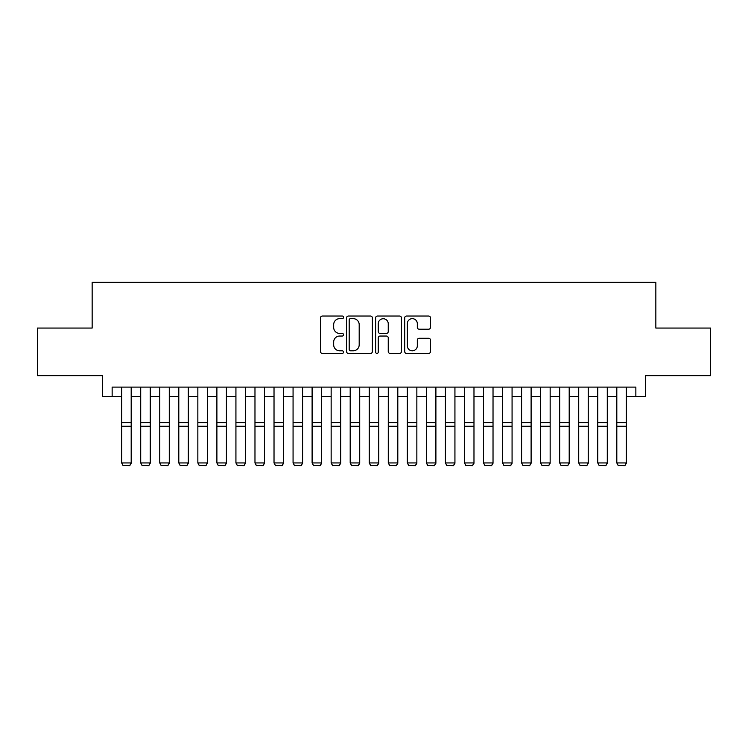 <?xml version="1.0" encoding="UTF-8"?>
<svg xmlns="http://www.w3.org/2000/svg" width="748" height="748" viewBox="0 0 748 748"><rect width="100%" height="100%" fill="white"/><g stroke="black" fill="none" stroke-linecap="round" stroke-linejoin="round"><path stroke-width="1.12" d="M343.528 317.339A1.309 1.309 0 0 0 342.219 316.03L322.36 316.03A1.87 1.87 0 0 0 320.49 317.9L320.49 351.551A1.87 1.87 0 0 0 322.36 353.421L342.219 353.421A1.309 1.309 0 0 0 343.528 352.112A1.309 1.309 0 0 0 342.219 350.803L339.648 350.803A5.984 5.984 0 0 1 333.673 344.819L333.673 342.014A5.984 5.984 0 0 1 339.648 336.039L342.219 336.039A1.309 1.309 0 0 0 343.528 334.73A1.309 1.309 0 0 0 342.219 333.421L339.648 333.421A5.984 5.984 0 0 1 333.673 327.437L333.673 324.632A5.984 5.984 0 0 1 339.648 318.648L342.219 318.648A1.309 1.309 0 0 0 343.528 317.339M428.632 329.214A1.87 1.87 0 0 0 430.502 327.344L430.502 317.9A1.87 1.87 0 0 0 428.632 316.03L406.575 316.03A1.87 1.87 0 0 0 404.705 317.9L404.705 351.551A1.87 1.87 0 0 0 406.575 353.421L428.632 353.421A1.87 1.87 0 0 0 430.502 351.551L430.502 340.144A1.87 1.87 0 0 0 428.632 338.274L419.189 338.274A1.87 1.87 0 0 0 417.319 340.144L417.319 345.8A5.002 5.002 0 0 1 412.316 350.803A5.002 5.002 0 0 1 407.323 345.8L407.323 323.65A5.002 5.002 0 0 1 412.316 318.648A5.002 5.002 0 0 1 417.319 323.65L417.319 327.344A1.87 1.87 0 0 0 419.189 329.214L428.632 329.214M112.144 396.618L112.144 387.099L635.856 387.099L635.856 396.618L645.374 396.618L645.374 375.674L710.6 375.674L710.6 328.063L655.846 328.063L655.846 282.351L92.154 282.351L92.154 328.063L37.4 328.063L37.4 375.674L102.626 375.674L102.626 396.618L121.672 396.618M372.364 317.9A1.87 1.87 0 0 0 370.494 316.03L348.437 316.03A1.87 1.87 0 0 0 346.567 317.9L346.567 351.551A1.87 1.87 0 0 0 348.437 353.421L370.494 353.421A1.87 1.87 0 0 0 372.364 351.551L372.364 317.9M377.506 316.03L399.563 316.03A1.87 1.87 0 0 1 401.433 317.9L401.433 351.551A1.87 1.87 0 0 1 399.563 353.421L390.119 353.421A1.87 1.87 0 0 1 388.249 351.551L388.249 337.9A1.87 1.87 0 0 0 386.379 336.039L380.124 336.039A1.87 1.87 0 0 0 378.254 337.9L378.254 352.112A1.309 1.309 0 0 1 376.945 353.421A1.309 1.309 0 0 1 375.636 352.112L375.636 317.9A1.87 1.87 0 0 1 377.506 316.03M131.19 396.618L140.718 396.618M150.236 396.618L159.754 396.618M169.282 396.618L178.8 396.618M188.318 396.618L197.846 396.618M207.364 396.618L216.892 396.618M226.41 396.618L235.929 396.618M245.456 396.618L254.975 396.618M264.502 396.618L274.02 396.618M283.539 396.618L293.066 396.618M302.585 396.618L312.103 396.618M321.631 396.618L331.149 396.618M340.677 396.618L350.195 396.618M359.713 396.618L369.241 396.618M378.759 396.618L388.287 396.618M397.805 396.618L407.323 396.618M416.851 396.618L426.369 396.618M435.897 396.618L445.415 396.618M454.934 396.618L464.461 396.618M473.98 396.618L483.498 396.618M493.025 396.618L502.544 396.618M512.071 396.618L521.59 396.618M531.108 396.618L540.636 396.618M550.154 396.618L559.682 396.618M569.2 396.618L578.718 396.618M588.246 396.618L597.764 396.618M607.283 396.618L616.81 396.618M626.328 396.618L635.856 396.618M350.494 318.648A1.309 1.309 0 0 0 349.185 319.957L349.185 349.494A1.309 1.309 0 0 0 350.494 350.803L353.206 350.803A5.984 5.984 0 0 0 359.19 344.819L359.19 324.632A5.984 5.984 0 0 0 353.206 318.648L350.494 318.648M388.249 323.744A5.002 5.002 0 0 0 383.257 318.741A5.002 5.002 0 0 0 378.254 323.744L378.254 331.551A1.87 1.87 0 0 0 380.124 333.421L386.379 333.421A1.87 1.87 0 0 0 388.249 331.551L388.249 323.744M131.19 387.099L131.19 463.274L129.759 465.649L123.093 465.508L129.759 465.649M123.093 465.649L121.672 462.937L131.19 462.937L129.759 465.508M121.672 387.099L121.672 462.937L123.093 465.508M150.236 387.099L150.236 463.274L148.805 465.649L142.139 465.508L148.805 465.649M142.139 465.649L140.718 462.937L150.236 462.937L148.805 465.508M140.718 387.099L140.718 462.937L142.139 465.508M169.282 387.099L169.282 463.274L167.851 465.649L161.185 465.508L167.851 465.649M161.185 465.649L159.754 462.937L169.282 462.937L167.851 465.508M159.754 387.099L159.754 462.937L161.185 465.508M188.318 387.099L188.318 463.274L186.897 465.649L180.231 465.508L186.897 465.649M180.231 465.649L178.8 462.937L188.318 462.937L186.897 465.508M178.8 387.099L178.8 462.937L180.231 465.508M207.364 387.099L207.364 463.274L205.934 465.649L199.277 465.508L205.934 465.649M199.277 465.649L197.846 462.937L207.364 462.937L205.934 465.508M197.846 387.099L197.846 462.937L199.277 465.508M226.41 387.099L226.41 463.274L224.98 465.649L218.313 465.508L224.98 465.649M218.313 465.649L216.892 462.937L226.41 462.937L224.98 465.508M216.892 387.099L216.892 462.937L218.313 465.508M245.456 387.099L245.456 463.274L244.026 465.649L237.359 465.508L244.026 465.649M237.359 465.649L235.929 462.937L245.456 462.937L244.026 465.508M235.929 387.099L235.929 462.937L237.359 465.508M264.502 387.099L264.502 463.274L263.072 465.649L256.405 465.508L263.072 465.649M256.405 465.649L254.975 462.937L264.502 462.937L263.072 465.508M254.975 387.099L254.975 462.937L256.405 465.508M283.539 387.099L283.539 463.274L282.118 465.649L275.451 465.508L282.118 465.649M275.451 465.649L274.02 462.937L283.539 462.937L282.118 465.508M274.02 387.099L274.02 462.937L275.451 465.508M302.585 387.099L302.585 463.274L301.154 465.649L294.488 465.508L301.154 465.649M294.488 465.649L293.066 462.937L302.585 462.937L301.154 465.508M293.066 387.099L293.066 462.937L294.488 465.508M321.631 387.099L321.631 463.274L320.2 465.649L313.534 465.508L320.2 465.649M313.534 465.649L312.103 462.937L321.631 462.937L320.2 465.508M312.103 387.099L312.103 462.937L313.534 465.508M340.677 387.099L340.677 463.274L339.246 465.649L332.579 465.508L339.246 465.649M332.579 465.649L331.149 462.937L340.677 462.937L339.246 465.508M331.149 387.099L331.149 462.937L332.579 465.508M359.713 387.099L359.713 463.274L358.292 465.649L351.625 465.508L358.292 465.649M351.625 465.649L350.195 462.937L359.713 462.937L358.292 465.508M350.195 387.099L350.195 462.937L351.625 465.508M378.759 387.099L378.759 463.274L377.329 465.649L370.671 465.508L377.329 465.649M370.671 465.649L369.241 462.937L378.759 462.937L377.329 465.508M369.241 387.099L369.241 462.937L370.671 465.508M397.805 387.099L397.805 463.274L396.375 465.649L389.708 465.508L396.375 465.649M389.708 465.649L388.287 462.937L397.805 462.937L396.375 465.508M388.287 387.099L388.287 462.937L389.708 465.508M416.851 387.099L416.851 463.274L415.421 465.649L408.754 465.508L415.421 465.649M408.754 465.649L407.323 462.937L416.851 462.937L415.421 465.508M407.323 387.099L407.323 462.937L408.754 465.508M435.897 387.099L435.897 463.274L434.466 465.649L427.8 465.508L434.466 465.649M427.8 465.649L426.369 462.937L435.897 462.937L434.466 465.508M426.369 387.099L426.369 462.937L427.8 465.508M454.934 387.099L454.934 463.274L453.512 465.649L446.846 465.508L453.512 465.649M446.846 465.649L445.415 462.937L454.934 462.937L453.512 465.508M445.415 387.099L445.415 462.937L446.846 465.508M473.98 387.099L473.98 463.274L472.549 465.649L465.882 465.508L472.549 465.649M465.882 465.649L464.461 462.937L473.98 462.937L472.549 465.508M464.461 387.099L464.461 462.937L465.882 465.508M493.025 387.099L493.025 463.274L491.595 465.649L484.928 465.508L491.595 465.649M484.928 465.649L483.498 462.937L493.025 462.937L491.595 465.508M483.498 387.099L483.498 462.937L484.928 465.508M512.071 387.099L512.071 463.274L510.641 465.649L503.974 465.508L510.641 465.649M503.974 465.649L502.544 462.937L512.071 462.937L510.641 465.508M502.544 387.099L502.544 462.937L503.974 465.508M531.108 387.099L531.108 463.274L529.687 465.649L523.02 465.508L529.687 465.649M523.02 465.649L521.59 462.937L531.108 462.937L529.687 465.508M521.59 387.099L521.59 462.937L523.02 465.508M550.154 387.099L550.154 463.274L548.723 465.649L542.066 465.508L548.723 465.649M542.066 465.649L540.636 462.937L550.154 462.937L548.723 465.508M540.636 387.099L540.636 462.937L542.066 465.508M569.2 387.099L569.2 463.274L567.769 465.649L561.103 465.508L567.769 465.649M561.103 465.649L559.682 462.937L569.2 462.937L567.769 465.508M559.682 387.099L559.682 462.937L561.103 465.508M588.246 387.099L588.246 463.274L586.815 465.649L580.149 465.508L586.815 465.649M580.149 465.649L578.718 462.937L588.246 462.937L586.815 465.508M578.718 387.099L578.718 462.937L580.149 465.508M607.283 387.099L607.283 463.274L605.861 465.649L599.195 465.508L605.861 465.649M599.195 465.649L597.764 462.937L607.283 462.937L605.861 465.508M597.764 387.099L597.764 462.937L599.195 465.508M626.328 387.099L626.328 463.274L624.907 465.649L618.241 465.508L624.907 465.649M618.241 465.649L616.81 462.937L626.328 462.937L624.907 465.508M616.81 387.099L616.81 462.937L618.241 465.508M131.19 422.648L121.672 422.648M131.19 426.248L121.672 426.248M150.236 422.648L140.718 422.648M150.236 426.248L140.718 426.248M169.282 422.648L159.754 422.648M169.282 426.248L159.754 426.248M188.318 422.648L178.8 422.648M188.318 426.248L178.8 426.248M207.364 422.648L197.846 422.648M207.364 426.248L197.846 426.248M226.41 422.648L216.892 422.648M226.41 426.248L216.892 426.248M245.456 422.648L235.929 422.648M245.456 426.248L235.929 426.248M264.502 422.648L254.975 422.648M264.502 426.248L254.975 426.248M283.539 422.648L274.02 422.648M283.539 426.248L274.02 426.248M302.585 422.648L293.066 422.648M302.585 426.248L293.066 426.248M321.631 422.648L312.103 422.648M321.631 426.248L312.103 426.248M340.677 422.648L331.149 422.648M340.677 426.248L331.149 426.248M359.713 422.648L350.195 422.648M359.713 426.248L350.195 426.248M378.759 422.648L369.241 422.648M378.759 426.248L369.241 426.248M397.805 422.648L388.287 422.648M397.805 426.248L388.287 426.248M416.851 422.648L407.323 422.648M416.851 426.248L407.323 426.248M435.897 422.648L426.369 422.648M435.897 426.248L426.369 426.248M454.934 422.648L445.415 422.648M454.934 426.248L445.415 426.248M473.98 422.648L464.461 422.648M473.98 426.248L464.461 426.248M493.025 422.648L483.498 422.648M493.025 426.248L483.498 426.248M512.071 422.648L502.544 422.648M512.071 426.248L502.544 426.248M531.108 422.648L521.59 422.648M531.108 426.248L521.59 426.248M550.154 422.648L540.636 422.648M550.154 426.248L540.636 426.248M569.2 422.648L559.682 422.648M569.2 426.248L559.682 426.248M588.246 422.648L578.718 422.648M588.246 426.248L578.718 426.248M607.283 422.648L597.764 422.648M607.283 426.248L597.764 426.248M626.328 422.648L616.81 422.648M626.328 426.248L616.81 426.248"/></g></svg>
